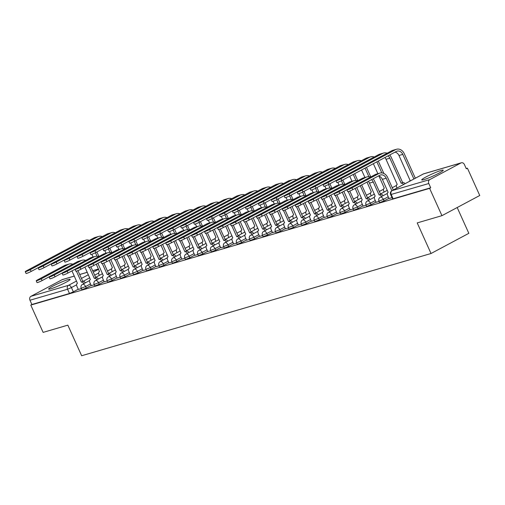 <?xml version="1.0" encoding="UTF-8"?>
<svg xmlns="http://www.w3.org/2000/svg" width="505" height="505" viewBox="0 0 505 505"><rect width="100%" height="100%" fill="white"/><g stroke="black" fill="none" stroke-linecap="round" stroke-linejoin="round"><path stroke-width="0.76" d="M441.092 170.456A11.798 1.136 -24.3 0 0 428.865 175.494A11.798 1.136 -24.3 0 0 421.744 179.9A11.798 1.136 -24.3 0 0 423.897 179.635A11.798 1.136 -24.3 0 0 436.131 174.597A11.798 1.136 -24.3 0 0 443.251 170.191A11.798 1.136 -24.3 0 0 441.092 170.456M67.992 279.644A11.798 1.136 -24.3 0 0 55.765 284.681A11.798 1.136 -24.3 0 0 48.644 289.087A11.798 1.136 -24.3 0 0 50.797 288.822A11.798 1.136 -24.3 0 0 63.03 283.785A11.798 1.136 -24.3 0 0 70.151 279.379A11.798 1.136 -24.3 0 0 67.992 279.644M379.627 202.638L384.046 200.908L383.364 199.393L378.946 201.129L379.627 202.638M366.68 206.425L371.099 204.695L370.417 203.187L365.999 204.916L366.68 206.425M353.734 210.213L358.152 208.483L357.471 206.974L353.052 208.704L353.734 210.213M340.793 214L345.205 212.27L344.524 210.762L340.111 212.491L340.793 214M327.846 217.788L332.258 216.058L331.583 214.549L327.164 216.279L327.846 217.788M314.899 221.575L319.318 219.845L318.636 218.337L314.217 220.066L314.899 221.575M301.952 225.369L306.371 223.639L305.689 222.124L301.27 223.86L301.952 225.369M289.005 229.156L293.424 227.427L292.742 225.918L288.323 227.648L289.005 229.156M276.065 232.944L280.477 231.214L279.795 229.706L275.383 231.435L276.065 232.944M263.118 236.731L267.53 235.002L266.855 233.493L262.436 235.223L263.118 236.731M250.171 240.519L254.589 238.789L253.908 237.281L249.489 239.01L250.171 240.519M237.224 244.306L241.643 242.577L240.961 241.068L236.542 242.798L237.224 244.306M224.277 248.1L228.696 246.371L228.014 244.856L223.601 246.591L224.277 248.1M211.336 251.888L215.749 250.158L215.067 248.649L210.654 250.379L211.336 251.888M198.389 255.675L202.808 253.946L202.126 252.437L197.707 254.166L198.389 255.675M185.442 259.463L189.861 257.733L189.179 256.224L184.761 257.954L185.442 259.463M172.495 263.25L176.914 261.521L176.232 260.012L171.814 261.741L172.495 263.25M159.555 267.038L163.967 265.308L163.285 263.799L158.873 265.529L159.555 267.038M146.608 270.832L151.02 269.096L150.338 267.587L145.926 269.323L146.608 270.832M133.661 274.619L138.08 272.889L137.398 271.381L132.979 273.11L133.661 274.619M120.714 278.406L125.133 276.677L124.451 275.168L120.032 276.898L120.714 278.406M107.767 282.194L112.186 280.464L111.504 278.956L107.085 280.685L107.767 282.194M94.826 285.981L99.239 284.252L98.557 282.743L94.145 284.473L94.826 285.981M81.879 289.769L86.292 288.039L85.61 286.531L81.198 288.26L81.879 289.769M441.944 215.667L417.212 222.907L431.03 253.504L81.659 355.741L67.847 325.144L43.121 332.385L30.792 305.083L429.616 188.365L441.944 215.667L479.75 195.492L467.422 168.19L466.216 168.544M457.189 207.53L468.836 233.323L431.03 253.504M467.422 168.19L466.317 168.777L464.398 164.523A3.024 2.481 73.7 0 0 461.343 162.799A3.024 2.481 73.7 0 0 460.958 162.957L429.761 179.603A3.024 2.481 73.7 0 0 428.795 183.523L390.655 194.595L392.574 198.844L393.124 198.781L391.205 194.526A3.024 2.481 73.7 0 1 392.17 190.606L429.761 179.603M429.616 188.365L430.715 187.778L428.795 183.523M78.231 289.226L73.351 291.827L71.426 287.579L67.563 289.239L29.972 300.241A3.024 2.481 -106.3 0 1 30.938 296.321L62.134 279.675A3.024 2.481 -106.3 0 1 62.519 279.511L74.304 276.065M29.972 300.241L31.891 304.496L30.792 305.083M91.266 285.647L94.29 284.801M104.213 281.859L107.237 281.007M117.16 278.072L120.177 277.22M130.107 274.278L133.124 273.432M143.054 270.491L146.071 269.645M155.994 266.703L159.018 265.857M168.941 262.916L171.965 262.07M181.888 259.128L184.906 258.276M194.835 255.341L197.853 254.488M207.782 251.547L210.8 250.701M220.723 247.759L223.747 246.913M233.67 243.972L236.693 243.126M246.617 240.184L249.634 239.338M259.564 236.397L262.581 235.545M272.511 232.609L275.528 231.757M285.451 228.816L288.475 227.97M298.398 225.028L301.416 224.182M311.345 221.24L314.363 220.395M324.292 217.453L327.309 216.607M337.239 213.666L340.256 212.813M350.18 209.878L353.203 209.026M363.127 206.084L366.144 205.238M376.073 202.297L379.091 201.451M389.02 198.509L392.038 197.663M388.926 198.301L384.046 200.908M375.979 202.088L371.099 204.695M363.032 205.876L358.152 208.483M350.085 209.663L345.205 212.27M337.144 213.457L332.258 216.058M324.197 217.245L319.318 219.845M311.25 221.032L306.371 223.639M298.303 224.82L293.424 227.427M285.357 228.607L280.477 231.214M272.416 232.395L267.53 235.002M259.469 236.189L254.589 238.789M246.522 239.976L241.643 242.577M233.575 243.763L228.696 246.371M220.628 247.551L215.749 250.158M207.688 251.339L202.808 253.946M194.741 255.126L189.861 257.733M181.794 258.92L176.914 261.521M168.847 262.707L163.967 265.308M155.9 266.495L151.02 269.096M142.959 270.282L138.08 272.889M130.012 274.07L125.133 276.677M117.065 277.857L112.186 280.464M104.118 281.651L99.239 284.252M91.171 285.439L86.292 288.039M78.325 289.434L81.343 288.589M430.715 187.778L393.124 198.781M31.891 304.496L69.482 293.493L73.351 291.827M72.758 264.21A7.638 6.268 73.7 0 0 69.223 264.02L65.41 265.138A7.638 6.268 73.7 0 0 64.425 265.542L37.477 279.921A3.478 0.335 -24.3 0 0 36.215 280.793A3.478 0.335 -24.3 0 0 38.026 280.3A3.478 0.335 -24.3 0 0 41.29 278.804L42.098 280.591A3.478 0.335 155.7 0 1 38.834 282.087A3.478 0.335 155.7 0 1 37.017 282.579L36.215 280.793M71.969 270.888L77.448 283.33A3.024 1.704 -118.1 0 0 77.259 283.406A3.024 1.704 -118.1 0 0 77.025 286.562L78.338 289.466M83.956 283.589A3.024 1.704 -118.1 0 0 81.513 282.143L82.82 281.411L77.94 270.611M82.82 281.411L82.946 281.38A3.024 1.704 61.9 0 1 85.389 282.825M76.413 271.153L81.387 282.181M42.098 280.591L49.869 276.437M69.223 264.02A7.638 6.268 73.7 0 0 68.244 264.424L41.29 278.804M89.353 240.374A7.638 6.268 73.7 0 0 85.818 240.184L81.999 241.302A7.638 6.268 73.7 0 0 81.021 241.699L26.512 270.787A3.478 0.335 -24.3 0 0 25.25 271.665A3.478 0.335 -24.3 0 0 27.068 271.166A3.478 0.335 -24.3 0 0 30.332 269.67L31.133 271.456A3.478 0.335 155.7 0 1 27.87 272.952A3.478 0.335 155.7 0 1 26.058 273.445L25.25 271.665M96.285 264.153L99.491 271.57A3.024 1.704 -118.1 0 0 99.308 271.646A3.024 1.704 -118.1 0 0 99.068 274.796L99.334 275.383M95.451 252.727L97.042 256.256M91.834 254.293L93.072 257.039M98.923 256.489L96.884 251.97M85.818 240.184A7.638 6.268 73.7 0 0 84.834 240.582L30.332 269.67M31.133 271.456L38.91 267.309M85.705 260.422A7.638 6.268 73.7 0 0 82.17 260.233L78.351 261.35A7.638 6.268 73.7 0 0 77.372 261.748L50.418 276.134A3.478 0.335 -24.3 0 0 49.155 277.005A3.478 0.335 -24.3 0 0 50.973 276.513A3.478 0.335 -24.3 0 0 54.237 275.017L55.045 276.797A3.478 0.335 155.7 0 1 51.781 278.293A3.478 0.335 155.7 0 1 49.963 278.792L49.155 277.005M84.916 267.101L90.395 279.543A3.024 1.704 -118.1 0 0 90.206 279.618A3.024 1.704 -118.1 0 0 89.972 282.775L91.285 285.678M96.903 279.802A3.024 1.704 -118.1 0 0 94.46 278.356L95.767 277.624L90.887 266.823M95.767 277.624L95.893 277.592A3.024 1.704 61.9 0 1 98.336 279.038M89.36 267.366L94.334 278.388M55.045 276.797L62.816 272.649M82.17 260.233A7.638 6.268 73.7 0 0 81.185 260.637L54.237 275.017M98.652 256.635A7.638 6.268 73.7 0 0 95.117 256.445L91.298 257.563A7.638 6.268 73.7 0 0 90.313 257.96L63.365 272.346A3.478 0.335 -24.3 0 0 62.102 273.218A3.478 0.335 -24.3 0 0 63.92 272.725A3.478 0.335 -24.3 0 0 67.184 271.229L67.986 273.009A3.478 0.335 155.7 0 1 64.722 274.505A3.478 0.335 155.7 0 1 62.91 275.004L62.102 273.218M97.863 263.307L103.336 275.755A3.024 1.704 -118.1 0 0 103.153 275.831A3.024 1.704 -118.1 0 0 102.919 278.987L104.226 281.891M109.844 276.014A3.024 1.704 -118.1 0 0 107.407 274.562L108.714 273.836L103.834 263.036M108.714 273.836L108.84 273.798A3.024 1.704 61.9 0 1 111.277 275.244M102.3 263.578L107.281 274.6M67.986 273.009L75.763 268.862M95.117 256.445A7.638 6.268 73.7 0 0 94.132 256.843L67.184 271.229M111.599 252.847A7.638 6.268 73.7 0 0 108.064 252.658L104.245 253.775A7.638 6.268 73.7 0 0 103.26 254.173L76.312 268.559A3.478 0.335 -24.3 0 0 75.049 269.43A3.478 0.335 -24.3 0 0 76.867 268.938A3.478 0.335 -24.3 0 0 80.131 267.442L80.933 269.222A3.478 0.335 155.7 0 1 77.669 270.718A3.478 0.335 155.7 0 1 75.857 271.21L75.049 269.43M110.803 259.519L116.283 271.968A3.024 1.704 -118.1 0 0 116.099 272.043A3.024 1.704 -118.1 0 0 115.866 275.193L117.173 278.103M122.791 272.22A3.024 1.704 -118.1 0 0 120.348 270.775L121.661 270.049L116.781 259.242M121.661 270.049L121.781 270.011A3.024 1.704 61.9 0 1 124.224 271.456M115.247 259.791L120.228 270.813M80.933 269.222L88.71 265.075M108.064 252.658A7.638 6.268 73.7 0 0 107.079 253.055L80.131 267.442M102.3 236.586A7.638 6.268 73.7 0 0 98.765 236.397L94.946 237.508A7.638 6.268 73.7 0 0 93.962 237.912L39.459 267A3.478 0.335 -24.3 0 0 38.197 267.871A3.478 0.335 -24.3 0 0 40.009 267.379A3.478 0.335 -24.3 0 0 43.272 265.882L44.08 267.669A3.478 0.335 155.7 0 1 40.817 269.165A3.478 0.335 155.7 0 1 38.999 269.657L38.197 267.871M109.231 260.365L112.438 267.776A3.024 1.704 -118.1 0 0 112.255 267.852A3.024 1.704 -118.1 0 0 112.015 271.008L112.28 271.595M108.392 248.94L109.989 252.468M104.781 250.505L106.018 253.251M111.87 252.702L109.831 248.182M98.765 236.397A7.638 6.268 73.7 0 0 97.781 236.794L43.272 265.882M44.08 267.669L51.851 263.522M115.247 232.792A7.638 6.268 73.7 0 0 111.712 232.603L107.893 233.72A7.638 6.268 73.7 0 0 106.909 234.124L52.4 263.212A3.478 0.335 -24.3 0 0 51.144 264.083A3.478 0.335 -24.3 0 0 52.956 263.591A3.478 0.335 -24.3 0 0 56.219 262.095L57.027 263.881A3.478 0.335 155.7 0 1 53.764 265.377A3.478 0.335 155.7 0 1 51.946 265.87L51.144 264.083M122.172 256.572L125.385 263.989A3.024 1.704 -118.1 0 0 125.196 264.065A3.024 1.704 -118.1 0 0 124.962 267.221L125.227 267.801M121.339 245.152L122.93 248.681M117.722 246.718L118.965 249.464M124.817 248.908L122.772 244.388M111.712 232.603A7.638 6.268 73.7 0 0 110.728 233.007L56.219 262.095M57.027 263.881L64.798 259.728M128.194 229.005A7.638 6.268 73.7 0 0 124.653 228.816L120.84 229.933A7.638 6.268 73.7 0 0 119.855 230.337L65.347 259.425A3.478 0.335 -24.3 0 0 64.084 260.296A3.478 0.335 -24.3 0 0 65.903 259.804A3.478 0.335 -24.3 0 0 69.166 258.308L69.974 260.088A3.478 0.335 155.7 0 1 66.71 261.584A3.478 0.335 155.7 0 1 64.892 262.082L64.084 260.296M135.119 252.784L138.326 260.201A3.024 1.704 -118.1 0 0 138.143 260.277A3.024 1.704 -118.1 0 0 137.909 263.433L138.174 264.014M134.286 241.365L135.877 244.887M130.669 242.924L131.912 245.676M137.764 245.121L135.719 240.601M124.653 228.816A7.638 6.268 73.7 0 0 123.674 229.219L69.166 258.308M69.974 260.088L77.745 255.94M124.546 249.053A7.638 6.268 73.7 0 0 121.004 248.864L117.192 249.981A7.638 6.268 73.7 0 0 116.207 250.385L89.259 264.765A3.478 0.335 -24.3 0 0 87.996 265.643A3.478 0.335 -24.3 0 0 89.808 265.144A3.478 0.335 -24.3 0 0 93.072 263.648L93.879 265.434A3.478 0.335 155.7 0 1 90.616 266.93A3.478 0.335 155.7 0 1 88.798 267.423L87.996 265.643M123.75 255.732L129.23 268.18A3.024 1.704 -118.1 0 0 129.046 268.256A3.024 1.704 -118.1 0 0 128.807 271.406L130.12 274.31M135.738 268.433A3.024 1.704 -118.1 0 0 133.295 266.987L134.601 266.261L129.728 255.454M134.601 266.261L134.728 266.223A3.024 1.704 61.9 0 1 137.171 267.669M128.194 256.003L133.168 267.025M93.879 265.434L101.65 261.287M121.004 248.864A7.638 6.268 73.7 0 0 120.026 249.268L93.072 263.648M137.486 245.266A7.638 6.268 73.7 0 0 133.951 245.077L130.138 246.194A7.638 6.268 73.7 0 0 129.154 246.598L102.199 260.978A3.478 0.335 -24.3 0 0 100.943 261.849A3.478 0.335 -24.3 0 0 102.755 261.356A3.478 0.335 -24.3 0 0 106.018 259.86L106.826 261.647A3.478 0.335 155.7 0 1 103.563 263.143A3.478 0.335 155.7 0 1 101.745 263.635L100.943 261.849M136.697 251.945L142.176 264.393A3.024 1.704 -118.1 0 0 141.987 264.462A3.024 1.704 -118.1 0 0 141.754 267.618L143.066 270.522M148.685 264.645A3.024 1.704 -118.1 0 0 146.242 263.2L147.548 262.474L142.669 251.667M147.548 262.474L147.675 262.436A3.024 1.704 61.9 0 1 150.118 263.881M141.141 252.216L146.115 263.238M106.826 261.647L114.597 257.5M133.951 245.077A7.638 6.268 73.7 0 0 132.973 245.48L106.018 259.86M141.135 225.217A7.638 6.268 73.7 0 0 137.6 225.028L133.781 226.145A7.638 6.268 73.7 0 0 132.802 226.549L78.294 255.637A3.478 0.335 -24.3 0 0 77.031 256.508A3.478 0.335 -24.3 0 0 78.849 256.016A3.478 0.335 -24.3 0 0 82.113 254.52L82.915 256.3A3.478 0.335 155.7 0 1 79.651 257.796A3.478 0.335 155.7 0 1 77.839 258.295L77.031 256.508M148.066 248.997L151.273 256.414A3.024 1.704 -118.1 0 0 151.09 256.489A3.024 1.704 -118.1 0 0 150.856 259.646L151.115 260.226M147.233 237.577L148.823 241.1M143.616 239.136L144.859 241.889M150.705 241.333L148.666 236.813M137.6 225.028A7.638 6.268 73.7 0 0 136.615 225.432L82.113 254.52M82.915 256.3L90.692 252.153M154.082 221.43A7.638 6.268 73.7 0 0 150.547 221.24L146.728 222.358A7.638 6.268 73.7 0 0 145.749 222.755L91.241 251.85A3.478 0.335 -24.3 0 0 89.978 252.721A3.478 0.335 -24.3 0 0 91.796 252.222A3.478 0.335 -24.3 0 0 95.06 250.732L95.862 252.513A3.478 0.335 155.7 0 1 92.598 254.009A3.478 0.335 155.7 0 1 90.786 254.501L89.978 252.721M161.013 245.209L164.22 252.626A3.024 1.704 -118.1 0 0 164.037 252.702A3.024 1.704 -118.1 0 0 163.797 255.852L164.062 256.439M160.173 233.783L161.77 237.312M156.563 235.349L157.8 238.101M163.652 237.546L161.613 233.026M150.547 221.24A7.638 6.268 73.7 0 0 149.562 221.638L95.06 250.732M95.862 252.513L103.639 248.365M150.433 241.478A7.638 6.268 73.7 0 0 146.898 241.289L143.079 242.406A7.638 6.268 73.7 0 0 142.101 242.81L115.146 257.19A3.478 0.335 -24.3 0 0 113.884 258.061A3.478 0.335 -24.3 0 0 115.702 257.569A3.478 0.335 -24.3 0 0 118.965 256.073L119.773 257.859A3.478 0.335 155.7 0 1 116.51 259.355A3.478 0.335 155.7 0 1 114.692 259.848L113.884 258.061M149.644 248.157L155.123 260.599A3.024 1.704 -118.1 0 0 154.934 260.675A3.024 1.704 -118.1 0 0 154.7 263.831L156.013 266.735M161.632 260.858A3.024 1.704 -118.1 0 0 159.189 259.412L160.495 258.68L155.616 247.879M160.495 258.68L160.622 258.648A3.024 1.704 61.9 0 1 163.064 260.094M154.088 248.422L159.062 259.45M119.773 257.859L127.544 253.706M146.898 241.289A7.638 6.268 73.7 0 0 145.913 241.693L118.965 256.073M163.38 237.691A7.638 6.268 73.7 0 0 159.845 237.501L156.026 238.619A7.638 6.268 73.7 0 0 155.041 239.016L128.093 253.403A3.478 0.335 -24.3 0 0 126.831 254.274A3.478 0.335 -24.3 0 0 128.649 253.781A3.478 0.335 -24.3 0 0 131.912 252.285L132.714 254.066A3.478 0.335 155.7 0 1 129.45 255.562A3.478 0.335 155.7 0 1 127.639 256.06L126.831 254.274M162.585 244.369L168.064 256.811A3.024 1.704 -118.1 0 0 167.881 256.887A3.024 1.704 -118.1 0 0 167.647 260.043L168.954 262.947M174.572 257.07A3.024 1.704 -118.1 0 0 172.136 255.625L173.442 254.892L168.563 244.092M173.442 254.892L173.568 254.861A3.024 1.704 61.9 0 1 176.005 256.306M167.029 244.635L172.009 255.656M132.714 254.066L140.491 249.918M159.845 237.501A7.638 6.268 73.7 0 0 158.86 237.905L131.912 252.285M176.327 233.903A7.638 6.268 73.7 0 0 172.792 233.714L168.973 234.831A7.638 6.268 73.7 0 0 167.988 235.229L141.04 249.615A3.478 0.335 -24.3 0 0 139.778 250.486A3.478 0.335 -24.3 0 0 141.596 249.994A3.478 0.335 -24.3 0 0 144.859 248.498L145.661 250.278A3.478 0.335 155.7 0 1 142.397 251.774A3.478 0.335 155.7 0 1 140.586 252.273L139.778 250.486M175.532 240.576L181.011 253.024A3.024 1.704 -118.1 0 0 180.828 253.1A3.024 1.704 -118.1 0 0 180.588 256.256L181.901 259.16M187.519 253.283A3.024 1.704 -118.1 0 0 185.076 251.837L186.389 251.105L181.51 240.304M186.389 251.105L186.509 251.067A3.024 1.704 61.9 0 1 188.952 252.513M179.976 240.847L184.956 251.869M145.661 250.278L153.438 246.131M172.792 233.714A7.638 6.268 73.7 0 0 171.807 234.112L144.859 248.498M189.274 230.116A7.638 6.268 73.7 0 0 185.733 229.927L181.92 231.044A7.638 6.268 73.7 0 0 180.935 231.441L153.987 245.828A3.478 0.335 -24.3 0 0 152.725 246.699A3.478 0.335 -24.3 0 0 154.536 246.206A3.478 0.335 -24.3 0 0 157.8 244.71L158.608 246.49A3.478 0.335 155.7 0 1 155.344 247.987A3.478 0.335 155.7 0 1 153.526 248.479L152.725 246.699M188.479 236.788L193.958 249.236A3.024 1.704 -118.1 0 0 193.775 249.312A3.024 1.704 -118.1 0 0 193.535 252.462L194.848 255.372M200.466 249.489A3.024 1.704 -118.1 0 0 198.023 248.043L199.33 247.317L194.457 236.51M199.33 247.317L199.456 247.28A3.024 1.704 61.9 0 1 201.899 248.725M192.923 237.06L197.897 248.081M158.608 246.49L166.379 242.343M185.733 229.927A7.638 6.268 73.7 0 0 184.754 230.324L157.8 244.71M202.215 226.322A7.638 6.268 73.7 0 0 198.68 226.133L194.867 227.25A7.638 6.268 73.7 0 0 193.882 227.654L166.928 242.034A3.478 0.335 -24.3 0 0 165.672 242.911A3.478 0.335 -24.3 0 0 167.483 242.413A3.478 0.335 -24.3 0 0 170.747 240.917L171.555 242.703A3.478 0.335 155.7 0 1 168.291 244.199A3.478 0.335 155.7 0 1 166.473 244.691L165.672 242.911M201.426 233.001L206.905 245.449A3.024 1.704 -118.1 0 0 206.715 245.525A3.024 1.704 -118.1 0 0 206.482 248.675L207.795 251.578M213.413 245.701A3.024 1.704 -118.1 0 0 210.97 244.256L212.277 243.53L207.397 232.723M212.277 243.53L212.403 243.492A3.024 1.704 61.9 0 1 214.846 244.938M205.87 233.272L210.844 244.294M171.555 242.703L179.325 238.556M198.68 226.133A7.638 6.268 73.7 0 0 197.695 226.537L170.747 240.917M215.162 222.535A7.638 6.268 73.7 0 0 211.627 222.345L207.807 223.463A7.638 6.268 73.7 0 0 206.829 223.866L179.875 238.246A3.478 0.335 -24.3 0 0 178.612 239.124A3.478 0.335 -24.3 0 0 180.43 238.625A3.478 0.335 -24.3 0 0 183.694 237.129L184.502 238.916A3.478 0.335 155.7 0 1 181.238 240.412A3.478 0.335 155.7 0 1 179.42 240.904L178.612 239.124M214.373 229.213L219.852 241.661A3.024 1.704 -118.1 0 0 219.662 241.731A3.024 1.704 -118.1 0 0 219.429 244.887L220.742 247.791M226.36 241.914A3.024 1.704 -118.1 0 0 223.917 240.468L225.224 239.742L220.344 228.935M225.224 239.742L225.35 239.705A3.024 1.704 61.9 0 1 227.793 241.15M218.816 229.485L223.791 240.506M184.502 238.916L192.272 234.768M211.627 222.345A7.638 6.268 73.7 0 0 210.642 222.749L183.694 237.129M228.108 218.747A7.638 6.268 73.7 0 0 224.573 218.558L220.754 219.675A7.638 6.268 73.7 0 0 219.77 220.079L192.822 234.459A3.478 0.335 -24.3 0 0 191.559 235.33A3.478 0.335 -24.3 0 0 193.377 234.838A3.478 0.335 -24.3 0 0 196.641 233.342L197.442 235.128A3.478 0.335 155.7 0 1 194.179 236.624A3.478 0.335 155.7 0 1 192.367 237.116L191.559 235.33M227.313 225.426L232.792 237.868A3.024 1.704 -118.1 0 0 232.609 237.943A3.024 1.704 -118.1 0 0 232.376 241.1L233.682 244.003M239.301 238.126A3.024 1.704 -118.1 0 0 236.858 236.681L238.171 235.949L233.291 225.148M238.171 235.949L238.291 235.917A3.024 1.704 61.9 0 1 240.733 237.363M231.757 225.691L236.738 236.719M197.442 235.128L205.219 230.974M224.573 218.558A7.638 6.268 73.7 0 0 223.589 218.962L196.641 233.342M241.055 214.96A7.638 6.268 73.7 0 0 237.52 214.77L233.701 215.887A7.638 6.268 73.7 0 0 232.717 216.285L205.769 230.671A3.478 0.335 -24.3 0 0 204.506 231.542A3.478 0.335 -24.3 0 0 206.324 231.05A3.478 0.335 -24.3 0 0 209.588 229.554L210.389 231.334A3.478 0.335 155.7 0 1 207.126 232.83A3.478 0.335 155.7 0 1 205.314 233.329L204.506 231.542M240.26 221.638L245.739 234.08A3.024 1.704 -118.1 0 0 245.556 234.156A3.024 1.704 -118.1 0 0 245.316 237.312L246.629 240.216M252.248 234.339A3.024 1.704 -118.1 0 0 249.805 232.893L251.118 232.161L246.238 221.36M251.118 232.161L251.237 232.13A3.024 1.704 61.9 0 1 253.68 233.575M244.704 221.903L249.685 232.925M210.389 231.334L218.166 227.187M237.52 214.77A7.638 6.268 73.7 0 0 236.536 215.174L209.588 229.554M167.029 217.642A7.638 6.268 73.7 0 0 163.494 217.453L159.675 218.57A7.638 6.268 73.7 0 0 158.69 218.968L104.188 248.056A3.478 0.335 -24.3 0 0 102.925 248.933A3.478 0.335 -24.3 0 0 104.737 248.435A3.478 0.335 -24.3 0 0 108.001 246.939L108.809 248.725A3.478 0.335 155.7 0 1 105.545 250.221A3.478 0.335 155.7 0 1 103.727 250.714L102.925 248.933M173.96 241.422L177.167 248.839A3.024 1.704 -118.1 0 0 176.984 248.914A3.024 1.704 -118.1 0 0 176.744 252.064L177.009 252.651M173.12 229.996L174.717 233.525M169.503 231.561L170.747 234.307M176.599 233.758L174.56 229.238M163.494 217.453A7.638 6.268 73.7 0 0 162.509 217.851L108.001 246.939M108.809 248.725L116.579 244.578M179.976 213.855A7.638 6.268 73.7 0 0 176.441 213.666L172.622 214.783A7.638 6.268 73.7 0 0 171.637 215.18L117.128 244.268A3.478 0.335 -24.3 0 0 115.872 245.14A3.478 0.335 -24.3 0 0 117.684 244.647A3.478 0.335 -24.3 0 0 120.947 243.151L121.755 244.938A3.478 0.335 155.7 0 1 118.492 246.434A3.478 0.335 155.7 0 1 116.674 246.926L115.872 245.14M186.9 237.634L190.114 245.045A3.024 1.704 -118.1 0 0 189.924 245.121A3.024 1.704 -118.1 0 0 189.691 248.277L189.956 248.864M186.067 226.208L187.658 229.737M182.45 227.774L183.694 230.52M189.545 229.971L187.5 225.451M176.441 213.666A7.638 6.268 73.7 0 0 175.456 214.063L120.947 243.151M121.755 244.938L129.526 240.79M192.923 210.061A7.638 6.268 73.7 0 0 189.381 209.872L185.569 210.989A7.638 6.268 73.7 0 0 184.584 211.393L130.075 240.481A3.478 0.335 -24.3 0 0 128.813 241.352A3.478 0.335 -24.3 0 0 130.631 240.86A3.478 0.335 -24.3 0 0 133.894 239.364L134.702 241.15A3.478 0.335 155.7 0 1 131.439 242.646A3.478 0.335 155.7 0 1 129.621 243.139L128.813 241.352M199.847 233.84L203.054 241.257A3.024 1.704 -118.1 0 0 202.871 241.333A3.024 1.704 -118.1 0 0 202.638 244.489L202.903 245.07M199.014 222.421L200.605 225.95M195.397 223.986L196.641 226.732M202.486 226.177L200.447 221.657M189.381 209.872A7.638 6.268 73.7 0 0 188.403 210.276L133.894 239.364M134.702 241.15L142.473 236.996M205.863 206.274A7.638 6.268 73.7 0 0 202.328 206.084L198.509 207.202A7.638 6.268 73.7 0 0 197.531 207.605L143.022 236.693A3.478 0.335 -24.3 0 0 141.76 237.565A3.478 0.335 -24.3 0 0 143.578 237.072A3.478 0.335 -24.3 0 0 146.841 235.576L147.643 237.356A3.478 0.335 155.7 0 1 144.38 238.852A3.478 0.335 155.7 0 1 142.568 239.351L141.76 237.565M212.794 230.053L216.001 237.47A3.024 1.704 -118.1 0 0 215.818 237.546A3.024 1.704 -118.1 0 0 215.584 240.702L215.843 241.283M211.961 218.633L213.552 222.156M208.344 220.193L209.588 222.945M215.433 222.389L213.394 217.87M202.328 206.084A7.638 6.268 73.7 0 0 201.343 206.488L146.841 235.576M147.643 237.356L155.42 233.209M218.81 202.486A7.638 6.268 73.7 0 0 215.275 202.297L211.456 203.414A7.638 6.268 73.7 0 0 210.471 203.818L155.969 232.906A3.478 0.335 -24.3 0 0 154.707 233.777A3.478 0.335 -24.3 0 0 156.525 233.285A3.478 0.335 -24.3 0 0 159.788 231.789L160.59 233.569A3.478 0.335 155.7 0 1 157.326 235.065A3.478 0.335 155.7 0 1 155.515 235.564L154.707 233.777M225.741 226.265L228.948 233.682A3.024 1.704 -118.1 0 0 228.765 233.758A3.024 1.704 -118.1 0 0 228.525 236.914L228.79 237.495M224.902 214.846L226.499 218.368M221.291 216.405L222.528 219.157M228.38 218.602L226.341 214.082M215.275 202.297A7.638 6.268 73.7 0 0 214.29 202.701L159.788 231.789M160.59 233.569L168.367 229.421M231.757 198.699A7.638 6.268 73.7 0 0 228.222 198.509L224.403 199.626A7.638 6.268 73.7 0 0 223.418 200.024L168.916 229.118A3.478 0.335 -24.3 0 0 167.654 229.99A3.478 0.335 -24.3 0 0 169.465 229.491A3.478 0.335 -24.3 0 0 172.729 228.001L173.537 229.781A3.478 0.335 155.7 0 1 170.273 231.277A3.478 0.335 155.7 0 1 168.455 231.77L167.654 229.99M238.688 222.478L241.895 229.895A3.024 1.704 -118.1 0 0 241.706 229.971A3.024 1.704 -118.1 0 0 241.472 233.121L241.737 233.708M237.849 211.052L239.439 214.581M234.232 212.618L235.475 215.37M241.327 214.814L239.288 210.295M228.222 198.509A7.638 6.268 73.7 0 0 227.237 198.907L172.729 228.001M173.537 229.781L181.308 225.634M244.704 194.911A7.638 6.268 73.7 0 0 241.169 194.722L237.35 195.839A7.638 6.268 73.7 0 0 236.365 196.237L181.857 225.325A3.478 0.335 -24.3 0 0 180.601 226.202A3.478 0.335 -24.3 0 0 182.412 225.703A3.478 0.335 -24.3 0 0 185.676 224.207L186.484 225.994A3.478 0.335 155.7 0 1 183.22 227.49A3.478 0.335 155.7 0 1 181.402 227.982L180.601 226.202M251.629 218.69L254.842 226.107A3.024 1.704 -118.1 0 0 254.653 226.183A3.024 1.704 -118.1 0 0 254.419 229.333L254.684 229.92M250.796 207.265L252.386 210.793M247.179 208.83L248.422 211.576M254.274 211.027L252.229 206.507M241.169 194.722A7.638 6.268 73.7 0 0 240.184 195.119L185.676 224.207M186.484 225.994L194.255 221.846M257.645 191.124A7.638 6.268 73.7 0 0 254.11 190.934L250.297 192.052A7.638 6.268 73.7 0 0 249.312 192.449L194.804 221.537A3.478 0.335 -24.3 0 0 193.541 222.408A3.478 0.335 -24.3 0 0 195.359 221.916A3.478 0.335 -24.3 0 0 198.623 220.42L199.424 222.206A3.478 0.335 155.7 0 1 196.167 223.702A3.478 0.335 155.7 0 1 194.349 224.195L193.541 222.408M264.576 214.903L267.783 222.314A3.024 1.704 -118.1 0 0 267.599 222.389A3.024 1.704 -118.1 0 0 267.366 225.546L267.625 226.133M263.743 203.477L265.333 207.006M260.125 205.043L261.369 207.789M267.214 207.239L265.175 202.72M254.11 190.934A7.638 6.268 73.7 0 0 253.131 191.332L198.623 220.42M199.424 222.206L207.202 218.059M254.002 211.172A7.638 6.268 73.7 0 0 250.461 210.983L246.648 212.1A7.638 6.268 73.7 0 0 245.664 212.498L218.715 226.884A3.478 0.335 -24.3 0 0 217.453 227.755A3.478 0.335 -24.3 0 0 219.265 227.263A3.478 0.335 -24.3 0 0 222.528 225.767L223.336 227.547A3.478 0.335 155.7 0 1 220.073 229.043A3.478 0.335 155.7 0 1 218.255 229.541L217.453 227.755M253.207 217.844L258.686 230.293A3.024 1.704 -118.1 0 0 258.503 230.368A3.024 1.704 -118.1 0 0 258.263 233.525L259.576 236.428M265.194 230.551A3.024 1.704 -118.1 0 0 262.752 229.106L264.058 228.374L259.185 217.573M264.058 228.374L264.184 228.336A3.024 1.704 61.9 0 1 266.627 229.781M257.651 218.116L262.625 229.137M223.336 227.547L231.107 223.399M250.461 210.983A7.638 6.268 73.7 0 0 249.483 211.38L222.528 225.767M266.943 207.385A7.638 6.268 73.7 0 0 263.408 207.195L259.589 208.312A7.638 6.268 73.7 0 0 258.611 208.71L231.656 223.096A3.478 0.335 -24.3 0 0 230.4 223.968A3.478 0.335 -24.3 0 0 232.212 223.475A3.478 0.335 -24.3 0 0 235.475 221.979L236.283 223.759A3.478 0.335 155.7 0 1 233.02 225.255A3.478 0.335 155.7 0 1 231.202 225.748L230.4 223.968M266.154 214.057L271.633 226.505A3.024 1.704 -118.1 0 0 271.444 226.581A3.024 1.704 -118.1 0 0 271.21 229.731L272.523 232.641M278.141 226.758A3.024 1.704 -118.1 0 0 275.698 225.312L277.005 224.586L272.126 213.779M277.005 224.586L277.131 224.548A3.024 1.704 61.9 0 1 279.574 225.994M270.598 214.328L275.572 225.35M236.283 223.759L244.054 219.612M263.408 207.195A7.638 6.268 73.7 0 0 262.423 207.593L235.475 221.979M279.89 203.597A7.638 6.268 73.7 0 0 276.355 203.401L272.536 204.519A7.638 6.268 73.7 0 0 271.557 204.923L244.603 219.303A3.478 0.335 -24.3 0 0 243.341 220.18A3.478 0.335 -24.3 0 0 245.159 219.681A3.478 0.335 -24.3 0 0 248.422 218.185L249.23 219.972A3.478 0.335 155.7 0 1 245.967 221.468A3.478 0.335 155.7 0 1 244.149 221.96L243.341 220.18M279.101 210.269L284.574 222.718A3.024 1.704 -118.1 0 0 284.391 222.793A3.024 1.704 -118.1 0 0 284.157 225.943L285.47 228.847M291.088 222.97A3.024 1.704 -118.1 0 0 288.645 221.525L289.952 220.799L285.072 209.992M289.952 220.799L290.078 220.761A3.024 1.704 61.9 0 1 292.521 222.206M283.545 210.541L288.519 221.562M249.23 219.972L257.001 215.824M276.355 203.401A7.638 6.268 73.7 0 0 275.37 203.805L248.422 218.185M292.837 199.803A7.638 6.268 73.7 0 0 289.302 199.614L285.483 200.731A7.638 6.268 73.7 0 0 284.498 201.135L257.55 215.515A3.478 0.335 -24.3 0 0 256.287 216.393A3.478 0.335 -24.3 0 0 258.106 215.894A3.478 0.335 -24.3 0 0 261.369 214.398L262.171 216.184A3.478 0.335 155.7 0 1 258.907 217.68A3.478 0.335 155.7 0 1 257.095 218.173L256.287 216.393M292.041 206.482L297.521 218.93A3.024 1.704 -118.1 0 0 297.338 219A3.024 1.704 -118.1 0 0 297.104 222.156L298.411 225.06M304.029 219.183A3.024 1.704 -118.1 0 0 301.586 217.737L302.899 217.011L298.019 206.204M302.899 217.011L303.019 216.973A3.024 1.704 61.9 0 1 305.462 218.419M296.486 206.753L301.466 217.775M262.171 216.184L269.948 212.037M289.302 199.614A7.638 6.268 73.7 0 0 288.317 200.018L261.369 214.398M305.784 196.016A7.638 6.268 73.7 0 0 302.249 195.826L298.43 196.944A7.638 6.268 73.7 0 0 297.445 197.348L270.497 211.728A3.478 0.335 -24.3 0 0 269.234 212.599A3.478 0.335 -24.3 0 0 271.052 212.106A3.478 0.335 -24.3 0 0 274.316 210.61L275.118 212.397A3.478 0.335 155.7 0 1 271.854 213.893A3.478 0.335 155.7 0 1 270.042 214.385L269.234 212.599M304.988 202.694L310.468 215.136A3.024 1.704 -118.1 0 0 310.285 215.212A3.024 1.704 -118.1 0 0 310.045 218.368L311.358 221.272M316.976 215.395A3.024 1.704 -118.1 0 0 314.533 213.95L315.846 213.217L310.966 202.417M315.846 213.217L315.966 213.186A3.024 1.704 61.9 0 1 318.409 214.631M309.432 202.966L314.413 213.987M275.118 212.397L282.895 208.243M302.249 195.826A7.638 6.268 73.7 0 0 301.264 196.23L274.316 210.61M318.731 192.228A7.638 6.268 73.7 0 0 315.189 192.039L311.377 193.156A7.638 6.268 73.7 0 0 310.392 193.56L283.444 207.94A3.478 0.335 -24.3 0 0 282.181 208.811A3.478 0.335 -24.3 0 0 283.993 208.319A3.478 0.335 -24.3 0 0 287.257 206.823L288.065 208.603A3.478 0.335 155.7 0 1 284.801 210.099A3.478 0.335 155.7 0 1 282.983 210.598L282.181 208.811M317.935 198.907L323.415 211.349A3.024 1.704 -118.1 0 0 323.232 211.425A3.024 1.704 -118.1 0 0 322.992 214.581L324.305 217.485M329.923 211.608A3.024 1.704 -118.1 0 0 327.48 210.162L328.787 209.43L323.907 198.629M328.787 209.43L328.913 209.398A3.024 1.704 61.9 0 1 331.356 210.844M322.379 199.172L327.354 210.194M288.065 208.603L295.835 204.456M315.189 192.039A7.638 6.268 73.7 0 0 314.211 192.443L287.257 206.823M270.592 187.33A7.638 6.268 73.7 0 0 267.057 187.14L263.238 188.258A7.638 6.268 73.7 0 0 262.259 188.662L207.751 217.75A3.478 0.335 -24.3 0 0 206.488 218.621A3.478 0.335 -24.3 0 0 208.306 218.128A3.478 0.335 -24.3 0 0 211.57 216.632L212.371 218.419A3.478 0.335 155.7 0 1 209.108 219.915A3.478 0.335 155.7 0 1 207.296 220.407L206.488 218.621M277.523 211.109L280.73 218.526A3.024 1.704 -118.1 0 0 280.546 218.602A3.024 1.704 -118.1 0 0 280.313 221.758L280.572 222.339M276.69 199.69L278.28 203.218M273.072 201.255L274.31 204.001M280.161 203.452L278.122 198.926M267.057 187.14A7.638 6.268 73.7 0 0 266.072 187.544L211.57 216.632M212.371 218.419L220.148 214.265M283.539 183.542A7.638 6.268 73.7 0 0 280.004 183.353L276.184 184.47A7.638 6.268 73.7 0 0 275.2 184.874L220.698 213.962A3.478 0.335 -24.3 0 0 219.435 214.833A3.478 0.335 -24.3 0 0 221.253 214.341A3.478 0.335 -24.3 0 0 224.51 212.845L225.318 214.625A3.478 0.335 155.7 0 1 222.055 216.121A3.478 0.335 155.7 0 1 220.237 216.62L219.435 214.833M290.47 207.321L293.676 214.739A3.024 1.704 -118.1 0 0 293.493 214.814A3.024 1.704 -118.1 0 0 293.253 217.971L293.519 218.551M289.63 195.902L291.227 199.424M286.019 197.461L287.257 200.214M293.108 199.658L291.069 195.138M280.004 183.353A7.638 6.268 73.7 0 0 279.019 183.757L224.51 212.845M225.318 214.625L233.089 210.478M296.486 179.755A7.638 6.268 73.7 0 0 292.95 179.565L289.131 180.683A7.638 6.268 73.7 0 0 288.147 181.087L233.645 210.175A3.478 0.335 -24.3 0 0 232.382 211.046A3.478 0.335 -24.3 0 0 234.194 210.553A3.478 0.335 -24.3 0 0 237.457 209.057L238.265 210.838A3.478 0.335 155.7 0 1 235.002 212.334A3.478 0.335 155.7 0 1 233.184 212.832L232.382 211.046M303.417 203.534L306.623 210.951A3.024 1.704 -118.1 0 0 306.434 211.027A3.024 1.704 -118.1 0 0 306.2 214.183L306.466 214.764M302.577 192.115L304.168 195.637M298.96 193.674L300.204 196.426M306.055 195.871L304.016 191.351M292.95 179.565A7.638 6.268 73.7 0 0 291.966 179.969L237.457 209.057M238.265 210.838L246.036 206.69M309.432 175.967A7.638 6.268 73.7 0 0 305.891 175.778L302.078 176.895A7.638 6.268 73.7 0 0 301.094 177.293L246.585 206.387A3.478 0.335 -24.3 0 0 245.323 207.258A3.478 0.335 -24.3 0 0 247.141 206.76A3.478 0.335 -24.3 0 0 250.404 205.27L251.212 207.05A3.478 0.335 155.7 0 1 247.949 208.546A3.478 0.335 155.7 0 1 246.131 209.038L245.323 207.258M316.357 199.746L319.57 207.164A3.024 1.704 -118.1 0 0 319.381 207.239A3.024 1.704 -118.1 0 0 319.147 210.389L319.412 210.976M315.524 188.321L317.115 191.85M311.907 189.886L313.15 192.639M319.002 192.083L316.957 187.563M305.891 175.778A7.638 6.268 73.7 0 0 304.913 176.182L250.404 205.27M251.212 207.05L258.983 202.903M322.373 172.18A7.638 6.268 73.7 0 0 318.838 171.99L315.025 173.108A7.638 6.268 73.7 0 0 314.041 173.505L259.532 202.593A3.478 0.335 -24.3 0 0 258.27 203.471A3.478 0.335 -24.3 0 0 260.088 202.972A3.478 0.335 -24.3 0 0 263.351 201.476L264.153 203.262A3.478 0.335 155.7 0 1 260.896 204.759A3.478 0.335 155.7 0 1 259.078 205.251L258.27 203.471M329.304 195.959L332.511 203.376A3.024 1.704 -118.1 0 0 332.328 203.452A3.024 1.704 -118.1 0 0 332.094 206.602L332.353 207.189M328.471 184.533L330.062 188.062M324.854 186.099L326.097 188.845M331.943 188.296L329.904 183.776M318.838 171.99A7.638 6.268 73.7 0 0 317.86 172.388L263.351 201.476M264.153 203.262L271.93 199.115M335.32 168.392A7.638 6.268 73.7 0 0 331.785 168.203L327.966 169.32A7.638 6.268 73.7 0 0 326.988 169.718L272.479 198.806A3.478 0.335 -24.3 0 0 271.217 199.677A3.478 0.335 -24.3 0 0 273.035 199.185A3.478 0.335 -24.3 0 0 276.298 197.689L277.1 199.475A3.478 0.335 155.7 0 1 273.836 200.971A3.478 0.335 155.7 0 1 272.025 201.463L271.217 199.677M342.251 192.171L345.458 199.582A3.024 1.704 -118.1 0 0 345.275 199.658A3.024 1.704 -118.1 0 0 345.035 202.814L345.3 203.401M341.418 180.746L343.009 184.275M337.801 182.311L339.038 185.057M344.89 184.508L342.851 179.988M331.785 168.203A7.638 6.268 73.7 0 0 330.8 168.601L276.298 197.689M277.1 199.475L284.877 195.328M331.671 188.441A7.638 6.268 73.7 0 0 328.136 188.251L324.317 189.369A7.638 6.268 73.7 0 0 323.339 189.766L296.385 204.153A3.478 0.335 -24.3 0 0 295.128 205.024A3.478 0.335 -24.3 0 0 296.94 204.531A3.478 0.335 -24.3 0 0 300.204 203.035L301.012 204.815A3.478 0.335 155.7 0 1 297.748 206.311A3.478 0.335 155.7 0 1 295.93 206.81L295.128 205.024M330.882 195.113L336.362 207.561A3.024 1.704 -118.1 0 0 336.172 207.637A3.024 1.704 -118.1 0 0 335.939 210.793L337.252 213.697M342.87 207.82A3.024 1.704 -118.1 0 0 340.427 206.375L341.733 205.642L336.854 194.842M341.733 205.642L341.86 205.604A3.024 1.704 61.9 0 1 344.303 207.05M335.326 195.384L340.301 206.406M301.012 204.815L308.782 200.668M328.136 188.251A7.638 6.268 73.7 0 0 327.152 188.649L300.204 203.035M348.267 164.598A7.638 6.268 73.7 0 0 344.732 164.409L340.913 165.526A7.638 6.268 73.7 0 0 339.928 165.93L285.426 195.018A3.478 0.335 -24.3 0 0 284.163 195.889A3.478 0.335 -24.3 0 0 285.981 195.397A3.478 0.335 -24.3 0 0 289.239 193.901L290.047 195.688A3.478 0.335 155.7 0 1 286.783 197.184A3.478 0.335 155.7 0 1 284.965 197.676L284.163 195.889M355.198 188.378L358.405 195.795A3.024 1.704 -118.1 0 0 358.222 195.871A3.024 1.704 -118.1 0 0 357.982 199.027L358.247 199.608M353.229 174.446L355.956 180.487M349.744 176.308L351.985 181.27M357.837 180.721L354.661 173.682M344.732 164.409A7.638 6.268 73.7 0 0 343.747 164.813L289.239 193.901M290.047 195.688L297.817 191.534M344.618 184.653A7.638 6.268 73.7 0 0 341.083 184.464L337.264 185.581A7.638 6.268 73.7 0 0 336.279 185.979L309.331 200.365A3.478 0.335 -24.3 0 0 308.069 201.236A3.478 0.335 -24.3 0 0 309.887 200.744A3.478 0.335 -24.3 0 0 313.15 199.248L313.952 201.028A3.478 0.335 155.7 0 1 310.695 202.524A3.478 0.335 155.7 0 1 308.877 203.016L308.069 201.236M343.829 191.326L349.302 203.774A3.024 1.704 -118.1 0 0 349.119 203.85A3.024 1.704 -118.1 0 0 348.886 207.006L350.199 209.91M355.817 204.026A3.024 1.704 -118.1 0 0 353.374 202.581L354.68 201.855L349.801 191.048M354.68 201.855L354.807 201.817A3.024 1.704 61.9 0 1 357.25 203.262M348.267 191.597L353.248 202.619M313.952 201.028L321.729 196.881M341.083 184.464A7.638 6.268 73.7 0 0 340.099 184.862L313.15 199.248M361.214 160.811A7.638 6.268 73.7 0 0 357.679 160.622L353.86 161.739A7.638 6.268 73.7 0 0 352.875 162.143L298.373 191.231A3.478 0.335 -24.3 0 0 297.11 192.102A3.478 0.335 -24.3 0 0 298.922 191.61A3.478 0.335 -24.3 0 0 302.186 190.114L302.994 191.894A3.478 0.335 155.7 0 1 299.73 193.39A3.478 0.335 155.7 0 1 297.912 193.888L297.11 192.102M367.009 182.078L371.352 192.007A3.024 1.704 -118.1 0 0 371.162 192.083A3.024 1.704 -118.1 0 0 370.929 195.239L371.194 195.82M365.039 168.146L368.896 176.693M361.555 170.002L364.932 177.482M370.784 176.927L366.472 167.382M357.679 160.622A7.638 6.268 73.7 0 0 356.694 161.026L302.186 190.114M302.994 191.894L310.764 187.746M357.565 180.866A7.638 6.268 73.7 0 0 354.03 180.67L350.211 181.787A7.638 6.268 73.7 0 0 349.226 182.191L322.278 196.571A3.478 0.335 -24.3 0 0 321.016 197.449A3.478 0.335 -24.3 0 0 322.834 196.95A3.478 0.335 -24.3 0 0 326.097 195.454L326.899 197.24A3.478 0.335 155.7 0 1 323.636 198.736A3.478 0.335 155.7 0 1 321.824 199.229L321.016 197.449M356.77 187.538L362.249 199.986A3.024 1.704 -118.1 0 0 362.066 200.062A3.024 1.704 -118.1 0 0 361.833 203.212L363.139 206.116M368.757 200.239A3.024 1.704 -118.1 0 0 366.314 198.793L367.627 198.067L361.738 185.032A7.638 6.268 73.7 0 0 361.687 184.918M367.627 198.067L367.747 198.029A3.024 1.704 61.9 0 1 370.19 199.475M360.254 185.682A5.669 4.652 -106.3 0 1 360.305 185.796L366.194 198.831M326.899 197.24L334.676 193.093M354.03 180.67A7.638 6.268 73.7 0 0 353.045 181.074L326.097 195.454M374.161 157.023A7.638 6.268 73.7 0 0 370.62 156.834L366.807 157.951A7.638 6.268 73.7 0 0 365.822 158.355L311.314 187.443A3.478 0.335 -24.3 0 0 310.051 188.314A3.478 0.335 -24.3 0 0 311.869 187.822A3.478 0.335 -24.3 0 0 315.133 186.326L315.941 188.106A3.478 0.335 155.7 0 1 312.677 189.602A3.478 0.335 155.7 0 1 310.859 190.101L310.051 188.314M378.984 176.138L384.299 188.22A3.024 1.704 -118.1 0 0 384.109 188.296A3.024 1.704 -118.1 0 0 383.876 191.452L384.141 192.033M376.85 161.84A5.669 4.652 -106.3 0 1 376.9 161.96L381.843 172.906M373.365 163.702L377.879 173.695M383.876 173.468L378.333 161.196A7.638 6.268 73.7 0 0 378.283 161.076M370.62 156.834A7.638 6.268 73.7 0 0 369.641 157.238L315.133 186.326M315.941 188.106L323.711 183.959M370.512 177.072A7.638 6.268 73.7 0 0 366.977 176.883L363.158 178A7.638 6.268 73.7 0 0 362.173 178.404L335.225 192.784A3.478 0.335 -24.3 0 0 333.963 193.661A3.478 0.335 -24.3 0 0 335.781 193.162A3.478 0.335 -24.3 0 0 339.038 191.666L339.846 193.453A3.478 0.335 155.7 0 1 336.583 194.949A3.478 0.335 155.7 0 1 334.764 195.441L333.963 193.661M368.297 181.39A5.669 4.652 -106.3 0 1 369.433 183.126L375.196 196.199A3.024 1.704 -118.1 0 0 375.013 196.268A3.024 1.704 -118.1 0 0 374.773 199.424L376.086 202.328M381.704 196.451A3.024 1.704 -118.1 0 0 379.261 195.006L380.568 194.28L374.685 181.244A7.638 6.268 73.7 0 0 373.081 178.833M380.568 194.28L380.694 194.242A3.024 1.704 61.9 0 1 383.137 195.688M371.484 179.685A5.669 4.652 -106.3 0 1 373.252 182.008L379.135 195.044M339.846 193.453L347.617 189.306M366.977 176.883A7.638 6.268 73.7 0 0 365.992 177.287L339.038 191.666M387.101 153.236A7.638 6.268 73.7 0 0 383.566 153.047L379.754 154.164A7.638 6.268 73.7 0 0 378.769 154.562L324.26 183.656A3.478 0.335 -24.3 0 0 322.998 184.527A3.478 0.335 -24.3 0 0 324.816 184.035A3.478 0.335 -24.3 0 0 328.08 182.539L328.881 184.319A3.478 0.335 155.7 0 1 325.618 185.815A3.478 0.335 155.7 0 1 323.806 186.307L322.998 184.527M384.886 157.554A5.669 4.652 -106.3 0 1 386.028 159.29L397.239 184.432A3.024 1.704 -118.1 0 0 397.056 184.508A3.024 1.704 -118.1 0 0 396.823 187.658L396.981 188.018M403.602 184.483A3.024 1.704 -118.1 0 0 401.305 183.239L402.618 182.513L391.28 157.409A7.638 6.268 73.7 0 0 389.677 154.997M388.08 155.849A5.669 4.652 -106.3 0 1 389.847 158.172L401.185 183.277M402.618 182.513L402.738 182.475A3.024 1.704 61.9 0 1 405.035 183.719M383.566 153.047A7.638 6.268 73.7 0 0 382.582 153.451L328.08 182.539M328.881 184.319L336.658 180.171M393.288 189.987L387.632 177.457A7.638 6.268 73.7 0 0 379.918 173.095L376.105 174.212A7.638 6.268 73.7 0 0 375.12 174.616L348.172 188.996A3.478 0.335 -24.3 0 0 346.91 189.867A3.478 0.335 -24.3 0 0 348.721 189.375A3.478 0.335 -24.3 0 0 351.985 187.879L352.793 189.665A3.478 0.335 155.7 0 1 349.529 191.161A3.478 0.335 155.7 0 1 347.711 191.654L346.91 189.867M378.397 175.999A5.669 4.652 -106.3 0 1 382.38 179.338L388.143 192.405A3.024 1.704 -118.1 0 0 387.954 192.481A3.024 1.704 -118.1 0 0 387.72 195.637L389.033 198.541M352.793 189.665L379.741 175.279A5.669 4.652 -106.3 0 1 380.473 174.982A5.669 4.652 -106.3 0 1 386.199 178.221L391.855 190.751M379.918 173.095A7.638 6.268 73.7 0 0 378.939 173.499L351.985 187.879M415.331 178.221L404.227 153.615A7.638 6.268 73.7 0 0 396.513 149.259L392.694 150.376A7.638 6.268 73.7 0 0 391.716 150.774L337.207 179.862A3.478 0.335 -24.3 0 0 335.945 180.739A3.478 0.335 -24.3 0 0 337.763 180.241A3.478 0.335 -24.3 0 0 341.026 178.745L341.828 180.531A3.478 0.335 155.7 0 1 338.565 182.027A3.478 0.335 155.7 0 1 336.753 182.52L335.945 180.739M394.992 152.163A5.669 4.652 -106.3 0 1 398.975 155.496L410.186 180.645A3.024 1.704 -118.1 0 0 410.003 180.721A3.024 1.704 -118.1 0 0 409.486 181.339M341.828 180.531L396.337 151.443A5.669 4.652 -106.3 0 1 397.069 151.147A5.669 4.652 -106.3 0 1 402.794 154.385L413.898 178.985M396.513 149.259A7.638 6.268 73.7 0 0 395.529 149.657L341.026 178.745M460.958 162.957L423.367 173.96L392.17 190.606A3.024 1.704 -118.1 0 0 391.987 190.682A3.024 3.024 0 0 0 390.655 194.595M98.658 273.047L94.662 275.181M89.745 277.8L83.104 281.342M76.615 284.807L71.426 287.579A3.024 1.704 61.9 0 0 68.528 285.319L76.552 281.039M81.469 278.413L88.362 274.733M93.28 272.113L98.595 269.272M98.488 269.032L92.655 270.737M87.27 272.315L79.714 274.531M74.323 276.102L62.134 279.675M30.938 296.321L68.528 285.319A3.024 2.481 73.7 0 0 67.563 289.239L69.482 293.493M388.244 196.792L383.364 199.393A3.024 1.704 -118.1 0 0 380.461 197.139A3.024 1.704 61.9 0 0 380.278 197.215A3.024 3.024 0 0 0 378.946 201.129M375.297 200.58L370.417 203.187A3.024 1.704 -118.1 0 0 367.52 200.927A3.024 1.704 61.9 0 0 367.331 201.003A3.024 3.024 0 0 0 365.999 204.916M362.35 204.367L357.471 206.974A3.024 1.704 -118.1 0 0 354.573 204.714A3.024 1.704 61.9 0 0 354.39 204.79A3.024 3.024 0 0 0 353.052 208.704M349.403 208.155L344.524 210.762A3.024 1.704 -118.1 0 0 341.626 208.502A3.024 1.704 61.9 0 0 341.443 208.578A3.024 3.024 0 0 0 340.111 212.491M336.463 211.948L331.583 214.549A3.024 1.704 -118.1 0 0 328.679 212.289A3.024 1.704 61.9 0 0 328.496 212.365A3.024 3.024 0 0 0 327.164 216.279M323.516 215.736L318.636 218.337A3.024 1.704 -118.1 0 0 315.739 216.083A3.024 1.704 61.9 0 0 315.549 216.153A3.024 3.024 0 0 0 314.217 220.066M310.569 219.523L305.689 222.124A3.024 1.704 -118.1 0 0 302.792 219.871A3.024 1.704 61.9 0 0 302.602 219.946A3.024 3.024 0 0 0 301.27 223.86M297.622 223.311L292.742 225.918A3.024 1.704 -118.1 0 0 289.845 223.658A3.024 1.704 61.9 0 0 289.662 223.734A3.024 3.024 0 0 0 288.323 227.648M284.675 227.098L279.795 229.706A3.024 1.704 -118.1 0 0 276.898 227.446A3.024 1.704 61.9 0 0 276.715 227.521A3.024 3.024 0 0 0 275.383 231.435M271.734 230.886L266.855 233.493A3.024 1.704 -118.1 0 0 263.951 231.233A3.024 1.704 61.9 0 0 263.768 231.309A3.024 3.024 0 0 0 262.436 235.223M258.787 234.68L253.908 237.281A3.024 1.704 -118.1 0 0 251.01 235.021A3.024 1.704 61.9 0 0 250.821 235.096A3.024 3.024 0 0 0 249.489 239.01M245.84 238.467L240.961 241.068A3.024 1.704 -118.1 0 0 238.063 238.814A3.024 1.704 61.9 0 0 237.874 238.884A3.024 3.024 0 0 0 236.542 242.798M232.893 242.255L228.014 244.856A3.024 1.704 -118.1 0 0 225.116 242.602A3.024 1.704 61.9 0 0 224.933 242.678A3.024 3.024 0 0 0 223.601 246.591M219.946 246.042L215.067 248.649A3.024 1.704 -118.1 0 0 212.169 246.389A3.024 1.704 61.9 0 0 211.986 246.465A3.024 3.024 0 0 0 210.654 250.379M207.006 249.83L202.126 252.437A3.024 1.704 -118.1 0 0 199.222 250.177A3.024 1.704 61.9 0 0 199.039 250.253A3.024 3.024 0 0 0 197.707 254.166M194.059 253.617L189.179 256.224A3.024 1.704 -118.1 0 0 186.282 253.964A3.024 1.704 61.9 0 0 186.093 254.04A3.024 3.024 0 0 0 184.761 257.954M181.112 257.411L176.232 260.012A3.024 1.704 -118.1 0 0 173.335 257.752A3.024 1.704 61.9 0 0 173.146 257.828A3.024 3.024 0 0 0 171.814 261.741M168.165 261.199L163.285 263.799A3.024 1.704 -118.1 0 0 160.388 261.546A3.024 1.704 61.9 0 0 160.205 261.615A3.024 3.024 0 0 0 158.873 265.529M155.218 264.986L150.338 267.587A3.024 1.704 -118.1 0 0 147.441 265.333A3.024 1.704 61.9 0 0 147.258 265.409A3.024 3.024 0 0 0 145.926 269.323M142.277 268.774L137.398 271.381A3.024 1.704 -118.1 0 0 134.494 269.121A3.024 1.704 61.9 0 0 134.311 269.197A3.024 3.024 0 0 0 132.979 273.11M129.331 272.561L124.451 275.168A3.024 1.704 -118.1 0 0 121.553 272.908A3.024 1.704 61.9 0 0 121.364 272.984A3.024 3.024 0 0 0 120.032 276.898M116.384 276.349L111.504 278.956A3.024 1.704 -118.1 0 0 108.607 276.696A3.024 1.704 61.9 0 0 108.423 276.772A3.024 3.024 0 0 0 107.085 280.685M103.437 280.142L98.557 282.743A3.024 1.704 -118.1 0 0 95.66 280.483A3.024 1.704 61.9 0 0 95.477 280.559A3.024 3.024 0 0 0 94.145 284.473M90.496 283.93L85.61 286.531A3.024 1.704 -118.1 0 0 82.713 284.271A3.024 1.704 61.9 0 0 82.53 284.347A3.024 3.024 0 0 0 81.198 288.26M391.987 190.682L423.177 174.036A3.024 1.704 -118.1 0 1 423.367 173.96A3.024 2.481 -106.3 0 1 423.752 173.796A3.024 3.024 0 0 0 423.177 174.036A3.024 1.704 -118.1 0 0 423.013 174.143M81.513 282.143L82.946 281.38M64.425 265.542L68.244 264.424M84.834 240.582L81.021 241.699M94.46 278.356L95.893 277.592M77.372 261.748L81.185 260.637M107.407 274.562L108.84 273.798M90.313 257.96L94.132 256.843M120.348 270.775L121.781 270.011M103.26 254.173L107.079 253.055M97.781 236.794L93.962 237.912M110.728 233.007L106.909 234.124M123.674 229.219L119.855 230.337M133.295 266.987L134.728 266.223M116.207 250.385L120.026 249.268M146.242 263.2L147.675 262.436M129.154 246.598L132.973 245.48M136.615 225.432L132.802 226.549M149.562 221.638L145.749 222.755M159.189 259.412L160.622 258.648M142.101 242.81L145.913 241.693M172.136 255.625L173.568 254.861M155.041 239.016L158.86 237.905M185.076 251.837L186.509 251.067M167.988 235.229L171.807 234.112M198.023 248.043L199.456 247.28M180.935 231.441L184.754 230.324M210.97 244.256L212.403 243.492M193.882 227.654L197.695 226.537M223.917 240.468L225.35 239.705M206.829 223.866L210.642 222.749M236.858 236.681L238.291 235.917M219.77 220.079L223.589 218.962M249.805 232.893L251.237 232.13M232.717 216.285L236.536 215.174M162.509 217.851L158.69 218.968M175.456 214.063L171.637 215.18M188.403 210.276L184.584 211.393M201.343 206.488L197.531 207.605M214.29 202.701L210.471 203.818M227.237 198.907L223.418 200.024M240.184 195.119L236.365 196.237M253.131 191.332L249.312 192.449M262.752 229.106L264.184 228.336M245.664 212.498L249.483 211.38M275.698 225.312L277.131 224.548M258.611 208.71L262.423 207.593M288.645 221.525L290.078 220.761M271.557 204.923L275.37 203.805M301.586 217.737L303.019 216.973M284.498 201.135L288.317 200.018M314.533 213.95L315.966 213.186M297.445 197.348L301.264 196.23M327.48 210.162L328.913 209.398M310.392 193.56L314.211 192.443M266.072 187.544L262.259 188.662M279.019 183.757L275.2 184.874M291.966 179.969L288.147 181.087M304.913 176.182L301.094 177.293M317.86 172.388L314.041 173.505M330.8 168.601L326.988 169.718M340.427 206.375L341.86 205.604M323.339 189.766L327.152 188.649M343.747 164.813L339.928 165.93M353.374 202.581L354.807 201.817M336.279 185.979L340.099 184.862M356.694 161.026L352.875 162.143M359.705 185.973L360.305 185.796M366.314 198.793L367.747 198.029M349.226 182.191L353.045 181.074M376.9 161.96L376.301 162.137M369.641 157.238L365.822 158.355M369.433 183.126L373.252 182.008M379.261 195.006L380.694 194.242M362.173 178.404L365.992 177.287M389.847 158.172L386.028 159.29M402.738 182.475L401.305 183.239M382.582 153.451L378.769 154.562M382.38 179.338L386.199 178.221M375.12 174.616L378.939 173.499M402.794 154.385L398.975 155.496M395.529 149.657L391.716 150.774M82.53 284.347L89.6 280.578M95.641 277.352L102.54 273.672M107.451 271.046L111.643 268.811M95.477 280.559L102.547 276.791M108.588 273.565L115.481 269.885M120.398 267.259L124.59 265.024M108.423 276.772L115.493 272.997M121.535 269.771L128.428 266.097M133.345 263.471L137.537 261.236M121.364 272.984L128.434 269.209M134.481 265.983L141.375 262.303M146.292 259.684L150.484 257.443M134.311 269.197L141.381 265.422M147.428 262.196L154.322 258.516M159.239 255.896L163.424 253.655M147.258 265.409L154.328 261.634M160.369 258.409L167.269 254.728M172.18 252.102L176.371 249.868M160.205 261.615L167.275 257.847M173.316 254.621L180.209 250.941M185.127 248.315L189.318 246.08M173.146 257.828L180.222 254.059M186.263 250.833L193.156 247.153M198.074 244.527L202.265 242.293M186.093 254.04L193.162 250.265M199.21 247.04L206.103 243.366M211.021 240.74L215.212 238.505M199.039 250.253L206.109 246.478M212.157 243.252L219.05 239.572M223.961 236.952L228.153 234.711M211.986 246.465L219.056 242.69M225.097 239.465L231.997 235.784M236.908 233.165L241.1 230.924M224.933 242.678L232.003 238.903M238.044 235.677L244.938 231.997M249.855 229.371L254.047 227.136M237.874 238.884L244.95 235.115M250.991 231.89L257.885 228.209M262.802 225.583L266.993 223.349M250.821 235.096L257.891 231.328M263.938 228.102L270.832 224.422M275.749 221.796L279.94 219.561M263.768 231.309L270.838 227.534M276.879 224.308L283.778 220.634M288.69 218.008L292.881 215.774M276.715 227.521L283.785 223.747M289.826 220.521L296.725 216.841M301.636 214.221L305.828 211.98M289.662 223.734L296.732 219.959M302.773 216.733L309.666 213.053M314.583 210.434L318.775 208.193M302.602 219.946L309.672 216.172M315.72 212.946L322.613 209.266M327.53 206.64L331.722 204.405M315.549 216.153L322.619 212.384M328.667 209.158L335.56 205.478M340.477 202.852L344.669 200.618M328.496 212.365L335.566 208.597M341.607 205.371L348.507 201.691M353.418 199.065L357.609 196.83M341.443 208.578L348.513 204.803M354.554 201.577L361.447 197.903M366.365 195.277L370.556 193.043M354.39 204.79L361.46 201.015M367.501 197.79L374.394 194.109M379.312 191.49L383.503 189.255M367.331 201.003L374.401 197.228M380.448 194.002L387.341 190.322M392.259 187.702L396.45 185.461M380.278 197.215L387.348 193.44M461.343 162.799L423.752 173.796M98.469 268.995L92.642 270.699M87.251 272.277L79.695 274.486"/></g></svg>
